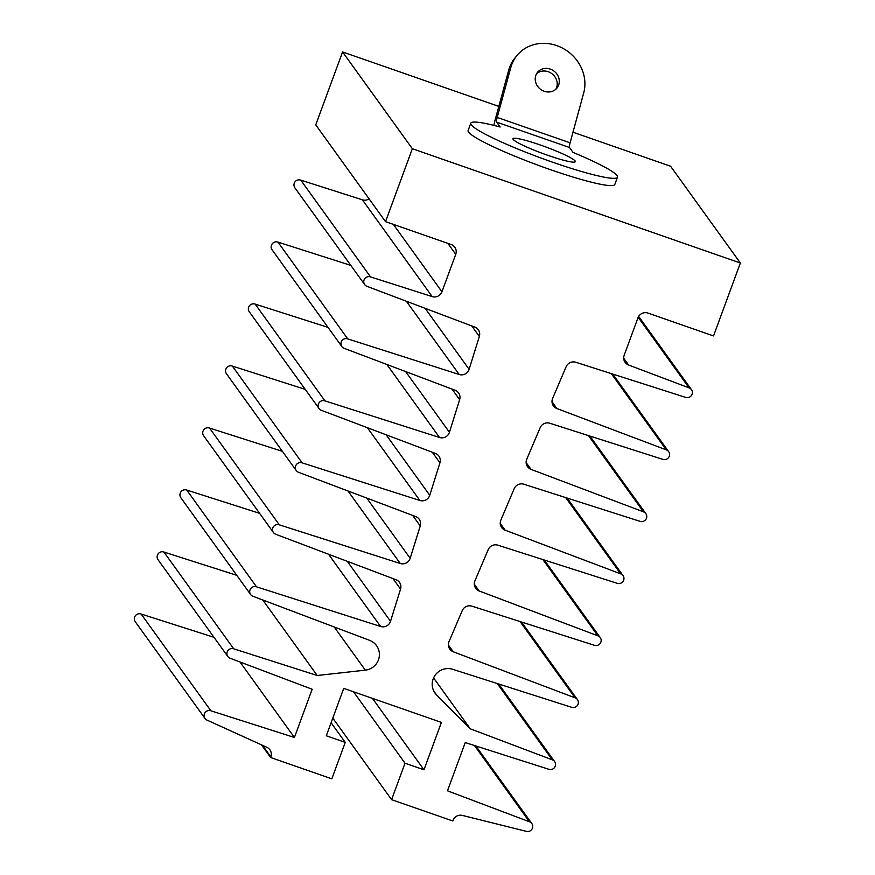 <?xml version="1.0" encoding="UTF-8"?>
<svg xmlns="http://www.w3.org/2000/svg" width="875" height="875" viewBox="0 0 875 875"><rect width="100%" height="100%" fill="white"/><g stroke="black" fill="none" stroke-linecap="round" stroke-linejoin="round"><path stroke-width="1.31" d="M689.073 387.877L628.6 365.028A7.82 7.667 -35.8 0 1 624.181 355.272L637.962 317.822A7.82 7.667 -35.8 0 1 647.927 313.075L713.53 335.934L740.359 263.003L412.355 148.728L385.525 221.648L451.128 244.508A7.82 7.667 -35.8 0 1 455.733 254.341L441.952 291.78A7.82 7.667 -35.8 0 1 432.173 296.592L370.541 276.905A5.075 4.987 144.2 0 0 364.678 284.616A5.075 4.987 144.2 0 0 367.052 286.377L474.797 327.086A7.82 7.667 -35.8 0 1 479.347 336.481L469.109 369.316A7.82 7.667 -35.8 0 1 459.2 374.5L347.736 338.887A5.075 4.987 144.2 0 0 341.873 346.598A5.075 4.987 144.2 0 0 344.247 348.37L455.098 390.25A7.82 7.667 -35.8 0 1 459.637 399.645L449.433 432.305A7.82 7.667 -35.8 0 1 439.523 437.489L324.931 400.87A5.075 4.987 144.2 0 0 319.069 408.581A5.075 4.987 144.2 0 0 321.442 410.353L435.4 453.403A7.82 7.667 -35.8 0 1 439.939 462.809L429.756 495.294A7.82 7.667 -35.8 0 1 419.847 500.478L302.127 462.853A5.075 4.987 144.2 0 0 296.264 470.564A5.075 4.987 144.2 0 0 298.638 472.336L415.702 516.567A7.82 7.667 -35.8 0 1 420.252 525.952L410.167 558.294A7.82 7.667 -35.8 0 1 400.258 563.489L279.322 524.836A5.075 4.987 144.2 0 0 273.448 532.547A5.075 4.987 144.2 0 0 275.833 534.319L396.003 579.72A7.82 7.667 -35.8 0 1 400.553 589.116L390.513 621.294A7.82 7.667 -35.8 0 1 380.603 626.478L256.517 586.83A5.075 4.987 144.2 0 0 250.644 594.541A5.075 4.987 144.2 0 0 253.028 596.302L369.381 640.27A15.63 15.345 -35.8 0 1 365.334 670.152L317.22 675.5L233.702 648.812A5.075 4.987 144.2 0 0 227.839 656.523A5.075 4.987 144.2 0 0 230.223 658.295L312.167 689.248L294.416 737.483L210.897 710.795A5.075 4.987 144.2 0 0 205.034 718.506A5.075 4.987 144.2 0 0 207.408 720.278L266.875 747.305A7.82 7.667 -35.8 0 1 270.834 756.875L270.605 757.509L331.833 778.838L345.242 742.383L326.298 735.777L343.733 688.373L441.405 722.411L423.97 769.803L405.016 763.208L391.595 799.663L452.823 821.002L453.064 820.367A7.82 7.667 -35.8 0 1 462.361 815.413L525.941 831.25A5.075 4.987 144.2 0 0 531.814 823.539A5.075 4.987 144.2 0 0 529.43 821.767L447.486 790.814L465.238 742.58L548.745 769.267A5.075 4.987 144.2 0 0 554.619 761.556A5.075 4.987 144.2 0 0 552.234 759.784L470.291 728.831L436.603 694.98A15.63 15.345 -35.8 0 1 452.966 669.386L571.561 707.284A5.075 4.987 144.2 0 0 577.423 699.573A5.075 4.987 144.2 0 0 575.039 697.802L453.283 651.798A7.82 7.667 -35.8 0 1 449.006 641.67L462.241 610.608A7.82 7.667 -35.8 0 1 471.877 606.156L594.366 645.291A5.075 4.987 144.2 0 0 600.228 637.58A5.075 4.987 144.2 0 0 597.855 635.819L479.194 590.986A7.82 7.667 -35.8 0 1 474.917 580.858L488.217 549.631A7.82 7.667 -35.8 0 1 497.853 545.18L617.17 583.308A5.075 4.987 144.2 0 0 623.033 575.597A5.075 4.987 144.2 0 0 620.659 573.836L505.148 530.195A7.82 7.667 -35.8 0 1 500.861 520.067L514.194 488.677A7.82 7.667 -35.8 0 1 523.841 484.214L639.975 521.325A5.075 4.987 144.2 0 0 645.837 513.614A5.075 4.987 144.2 0 0 643.464 511.842L531.027 469.372A7.82 7.667 -35.8 0 1 526.75 459.244L540.159 427.7A7.82 7.667 -35.8 0 1 549.806 423.237L662.78 459.342A5.075 4.987 144.2 0 0 668.642 451.631A5.075 4.987 144.2 0 0 666.269 449.859L556.905 408.548A7.82 7.667 -35.8 0 1 552.628 398.42L566.136 366.712A7.82 7.667 -35.8 0 1 575.772 362.261L685.584 397.359A5.075 4.987 144.2 0 0 691.447 389.648A5.075 4.987 144.2 0 0 689.073 387.877L638.181 317.297M213.981 637.306L141.116 614.02A5.075 4.987 144.2 0 0 135.253 621.731L205.034 718.506M236.786 575.323L163.92 552.038A5.075 4.987 144.2 0 0 158.058 559.748L227.839 656.523M259.591 513.33L186.736 490.055A5.075 4.987 144.2 0 0 180.863 497.766L250.644 594.541M282.406 451.347L209.541 428.061A5.075 4.987 144.2 0 0 203.667 435.783L273.448 532.547M305.211 389.364L232.345 366.078A5.075 4.987 144.2 0 0 226.483 373.789L296.264 470.564M328.016 327.381L255.15 304.095A5.075 4.987 144.2 0 0 249.287 311.806L319.069 408.581M350.82 265.398L277.955 242.113A5.075 4.987 144.2 0 0 272.092 249.823L341.873 346.598M369.097 198.877A7.82 7.667 -35.8 0 1 362.392 199.817L300.759 180.13A5.075 4.987 144.2 0 0 294.897 187.841L364.678 284.616M370.541 276.905L300.759 180.13M347.736 338.887L277.955 242.113M324.931 400.87L255.15 304.095M302.127 462.853L232.345 366.078M279.322 524.836L209.541 428.061M256.517 586.83L186.736 490.055M317.22 675.5L262.773 599.987M233.702 648.812L163.92 552.038M294.416 737.483L239.969 661.97M210.897 710.795L141.116 614.02M270.605 757.509L261.472 744.844M345.242 742.383L331.089 722.75M423.97 769.803L372.466 698.392M405.016 763.208L353.522 691.786M391.595 799.663L332.795 718.112M529.43 821.767L474.458 745.522M552.234 759.784L497.262 683.539M470.291 728.831L433.573 677.906M575.039 697.802L520.067 621.556M597.855 635.819L542.872 559.573M620.659 573.836L565.677 497.58M643.464 511.842L588.481 435.597M666.269 449.859L611.286 373.614M740.359 263.003L670.578 166.228L572.983 132.223M498.816 106.389L342.573 51.953L315.744 124.873L385.525 221.648M412.355 148.728L342.573 51.953M470.794 123.2L468.114 130.495A78.159 8.444 20.2 0 0 550.189 169.575A78.159 8.444 20.2 0 0 614.819 184.472L617.509 177.177A78.159 8.444 20.2 0 0 573.037 152.414L569.505 147.503L496.617 122.106L500.15 127.017A78.159 8.444 20.2 0 0 470.794 123.2A78.159 8.444 20.2 0 0 552.869 162.291A78.159 8.444 20.2 0 0 617.509 177.177M540.444 145.042A33.217 3.587 20.2 0 0 512.98 138.72A33.217 3.587 20.2 0 0 547.859 155.334A33.217 3.587 20.2 0 0 575.323 161.656A33.217 3.587 20.2 0 0 540.444 145.042M550.288 69.114A12.502 11.309 38.9 0 0 537.534 72.33A12.502 11.309 38.9 0 0 544.239 91.263A12.502 11.309 38.9 0 0 556.992 88.036A12.502 11.309 38.9 0 0 550.288 69.114M555.844 89.25A12.502 11.309 38.9 0 0 548.188 71.717A12.502 11.309 38.9 0 0 536.594 73.719M569.505 147.503A7.82 1.225 -70.8 0 1 570.095 142.811L583.712 92.881A39.08 35.339 38.9 0 0 563.358 48.573A39.08 35.339 38.9 0 0 516.852 55.65L514.752 58.242A39.08 35.339 38.9 0 0 508.725 70.087L495.108 120.017A15.63 2.461 109.2 0 0 493.905 125.388M516.852 55.65A39.08 35.339 38.9 0 0 510.814 67.495L497.197 117.414L495.108 120.017M496.617 122.106A7.82 1.225 109.2 0 1 497.197 117.414L570.095 142.811M455.733 254.341L447.814 243.348M441.952 291.78L393.356 224.383M432.173 296.592L362.392 199.817M479.347 336.481L471.745 325.927M469.109 369.316L425.119 308.317M459.2 374.5L406.361 301.23M459.637 399.645L452.025 389.091M449.433 432.305L405.617 371.558M439.523 437.489L386.87 364.47M439.939 462.809L432.316 452.244M429.756 495.294L386.127 434.787M419.847 500.478L367.38 427.711M420.252 525.952L412.639 515.408M410.167 558.294L366.723 498.061M400.258 563.489L347.966 490.973M400.553 589.116L392.941 578.561M390.513 621.294L347.266 561.312M380.603 626.478L328.508 554.225M365.334 670.152L334.206 626.981M270.834 756.875L262.5 745.314M436.603 694.98L433.814 691.119M453.283 651.798L448.394 645.017M479.194 590.986L474.294 584.205M505.148 530.195L500.248 523.403M531.027 469.372L526.138 462.591M556.905 408.548L552.016 401.767M628.6 365.028L623.711 358.247M508.725 70.087L510.814 67.495M531.814 823.539L475.88 745.981M554.619 761.556L498.695 683.998M577.423 699.573L521.5 622.016M600.228 637.58L544.305 560.022M623.033 575.597L567.109 498.039M645.837 513.614L589.914 436.056M668.642 451.631L612.719 374.073M691.447 389.648L638.641 316.411"/></g></svg>
